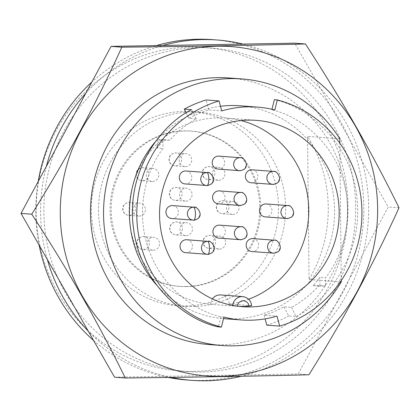 <?xml version="1.0" encoding="UTF-8"?>
<svg xmlns="http://www.w3.org/2000/svg" width="420" height="420" viewBox="0 0 420 420"><rect width="100%" height="100%" fill="white"/><g stroke="black" fill="none" stroke-linecap="round" stroke-linejoin="round"><path stroke-width="0.32" stroke-dasharray="2.1 1.58" d="M198.098 47.665A162.215 155.883 -85.7 0 1 211.874 48.059A162.215 155.883 -85.7 0 1 355.63 214.263A162.215 155.883 -85.7 0 1 201.495 371.978A162.215 155.883 -85.7 0 1 187.719 371.584A162.215 155.883 -85.7 0 1 43.963 205.375A162.215 155.883 -85.7 0 1 198.098 47.665M193.783 371.401A162.215 155.883 94.3 0 0 347.918 213.691A162.215 155.883 94.3 0 0 204.162 47.481A162.215 155.883 94.3 0 0 190.386 47.087A162.215 155.883 94.3 0 0 36.251 204.797A162.215 155.883 94.3 0 0 180.007 371.007A162.215 155.883 94.3 0 0 193.783 371.401M191.063 111.951A97.33 93.529 -85.7 0 1 199.332 112.187A97.33 93.529 -85.7 0 1 285.584 211.911A97.33 93.529 -85.7 0 1 193.1 306.537A97.33 93.529 -85.7 0 1 184.837 306.301A97.33 93.529 -85.7 0 1 98.585 206.577A97.33 93.529 -85.7 0 1 191.063 111.951M185.945 306.002A97.33 93.529 94.3 0 0 278.423 211.376A97.33 93.529 94.3 0 0 192.171 111.652A97.33 93.529 94.3 0 0 183.902 111.416A97.33 93.529 94.3 0 0 91.423 206.041A97.33 93.529 94.3 0 0 177.676 305.765A97.33 93.529 94.3 0 0 185.945 306.002M243.044 44.079A170.651 163.989 -85.7 0 1 321.032 89.266A170.651 163.989 -85.7 0 1 361.94 160.881A170.651 163.989 -85.7 0 1 362.911 253.964A170.651 163.989 -85.7 0 1 323.526 326.986A170.651 163.989 -85.7 0 1 246.509 374.876A170.651 163.989 -85.7 0 1 241.211 376.268M187.089 379.995A170.651 163.989 94.3 0 0 201.584 380.41A170.651 163.989 94.3 0 0 363.736 214.494A170.651 163.989 94.3 0 0 212.504 39.643M185.74 286.545A77.863 74.823 -85.7 0 1 179.125 286.356A77.863 74.823 -85.7 0 1 110.124 206.577A77.863 74.823 -85.7 0 1 184.107 130.872A77.863 74.823 -85.7 0 1 190.722 131.061A77.863 74.823 -85.7 0 1 259.723 210.845A77.863 74.823 -85.7 0 1 185.74 286.545M186.811 286.624A77.863 74.823 -85.7 0 1 180.201 286.435A77.863 74.823 -85.7 0 1 111.2 206.656A77.863 74.823 -85.7 0 1 185.183 130.956A77.863 74.823 -85.7 0 1 191.793 131.145A77.863 74.823 -85.7 0 1 260.799 210.924A77.863 74.823 -85.7 0 1 186.811 286.624M186.281 235.641A6.489 6.237 94.3 0 0 192.444 229.336A6.489 6.237 94.3 0 0 186.144 222.668A6.489 6.237 94.3 0 0 179.975 228.979A6.489 6.237 94.3 0 0 186.281 235.641M185.918 201.138A6.489 6.237 94.3 0 0 192.082 194.828A6.489 6.237 94.3 0 0 185.782 188.165A6.489 6.237 94.3 0 0 179.618 194.471A6.489 6.237 94.3 0 0 185.918 201.138M185.556 166.63A6.489 6.237 94.3 0 0 191.72 160.319A6.489 6.237 94.3 0 0 185.419 153.657A6.489 6.237 94.3 0 0 179.256 159.962A6.489 6.237 94.3 0 0 185.556 166.63M152.633 181.456A6.489 6.237 94.3 0 0 158.797 175.145A6.489 6.237 94.3 0 0 152.497 168.483A6.489 6.237 94.3 0 0 146.328 174.793A6.489 6.237 94.3 0 0 152.633 181.456M139.293 216.095A6.489 6.237 94.3 0 0 145.457 209.785A6.489 6.237 94.3 0 0 139.156 203.123A6.489 6.237 94.3 0 0 132.993 209.428A6.489 6.237 94.3 0 0 139.293 216.095M153.353 250.252A6.489 6.237 94.3 0 0 159.516 243.941A6.489 6.237 94.3 0 0 153.216 237.279A6.489 6.237 94.3 0 0 147.053 243.59A6.489 6.237 94.3 0 0 153.353 250.252M219.497 249.097A6.489 6.237 94.3 0 0 225.666 242.786A6.489 6.237 94.3 0 0 219.366 236.124A6.489 6.237 94.3 0 0 213.197 242.434A6.489 6.237 94.3 0 0 219.497 249.097M232.838 214.457A6.489 6.237 94.3 0 0 239.006 208.152A6.489 6.237 94.3 0 0 232.701 201.484A6.489 6.237 94.3 0 0 226.538 207.795A6.489 6.237 94.3 0 0 232.838 214.457M218.778 180.301A6.489 6.237 94.3 0 0 224.947 173.99A6.489 6.237 94.3 0 0 218.642 167.328A6.489 6.237 94.3 0 0 212.478 173.633A6.489 6.237 94.3 0 0 218.778 180.301M228.9 77.957A133.665 128.447 -85.7 0 1 326.713 137.828A133.665 128.447 -85.7 0 1 328.214 280.88A133.665 128.447 -85.7 0 1 220.348 344.867A133.665 128.447 -85.7 0 1 208.997 344.542M309.057 279.447A133.665 128.447 94.3 0 0 307.561 136.395L309.057 279.447L341.281 281.857M224.07 318.665A106.738 102.569 94.3 0 0 233.137 318.922A106.738 102.569 94.3 0 0 334.556 215.15A106.738 102.569 94.3 0 0 239.962 105.782M274.838 109.993L271.803 109.767C299.203 116.062 331.133 140.768 342.494 177.922C354.758 214.751 343.592 255.061 325.479 277.835L319.841 277.415A106.738 102.569 -85.7 0 1 313.052 285.705L318.586 286.12C310.648 294.73 301.613 301.812 291.48 307.367L284.051 306.81A106.738 102.569 -85.7 0 1 264.112 315.157L276.995 316.118M241.012 120.561A93.434 89.791 94.3 0 0 225.908 118.073A93.434 89.791 94.3 0 0 217.97 117.847A93.434 89.791 94.3 0 0 129.218 207.953A93.434 89.791 94.3 0 0 210.583 304.311L237.568 306.306A93.434 89.791 94.3 0 0 238.833 306.353M210.583 304.311A9.733 9.356 -85.7 0 1 212.42 298.893M172.662 205.595A6.489 6.237 -85.7 0 1 178.411 212.247A6.489 6.237 -85.7 0 1 171.696 218.537M186.018 170.982A6.489 6.237 -85.7 0 1 191.772 177.629A6.489 6.237 -85.7 0 1 185.052 183.923M186.722 239.757A6.489 6.237 -85.7 0 1 192.47 246.404A6.489 6.237 -85.7 0 1 185.756 252.698M252.866 238.602A6.489 6.237 -85.7 0 1 258.615 245.249A6.489 6.237 -85.7 0 1 251.9 251.543M252.126 169.822A6.489 6.237 -85.7 0 1 257.875 176.474A6.489 6.237 -85.7 0 1 251.16 182.763M219.644 225.146A6.489 6.237 -85.7 0 1 225.398 231.793A6.489 6.237 -85.7 0 1 218.678 238.088M219.287 190.901A6.489 6.237 -85.7 0 1 225.036 197.547A6.489 6.237 -85.7 0 1 218.321 203.842M218.925 156.13A6.489 6.237 -85.7 0 1 224.674 162.781A6.489 6.237 -85.7 0 1 217.959 169.071M266.207 203.963A6.489 6.237 -85.7 0 1 271.955 210.609A6.489 6.237 -85.7 0 1 265.24 216.904M156.266 45.596A170.651 163.989 94.3 0 0 91.864 82.01M38.215 181.482A170.651 163.989 94.3 0 0 39.123 245.117M93.587 340.489A170.651 163.989 94.3 0 0 168.331 377.454M171.197 377.412A170.651 163.989 -85.7 0 1 166.215 376.283A170.651 163.989 -85.7 0 1 88.226 331.096M47.324 259.476A170.651 163.989 -85.7 0 1 46.347 166.399M85.738 93.377A170.651 163.989 -85.7 0 1 162.75 45.481M114.55 377.186L298.179 373.973L323.526 326.986L388.258 206.971L294.714 43.176M308.915 374.776L298.179 373.973M399 207.774L388.258 206.971M339.78 138.805L307.561 136.395M341.266 280.576L339.827 143.278M220.479 106.26A106.738 102.569 94.3 0 0 155.138 142.034M156.424 284.839A106.738 102.569 94.3 0 0 223.503 318.623M223.886 317.048L220.852 316.822C193.284 310.511 160.739 285.757 148.459 248.535C135.292 211.643 145.472 171.26 163.039 148.439L157.405 148.019A106.738 102.569 -85.7 0 1 164.194 139.729L169.733 140.144C177.46 131.518 186.328 124.425 196.329 118.86L188.895 118.309A106.738 102.569 -85.7 0 1 208.84 109.961L221.728 110.922M264.112 315.157L265.104 318.875M291.48 307.367L295.995 316.522L288.682 315.977L284.051 306.81M318.586 286.12L325.463 285.999L325.479 277.835M271.803 109.767L271.929 109.284M274.391 99.703C307.545 106.397 352.128 143.204 357.037 199.007C363.232 254.646 327.007 301.697 295.995 316.522M313.052 285.705L319.93 285.584L325.463 285.999M319.93 285.584L319.841 277.415M208.84 109.961L206.167 99.976M186.165 112.896L188.895 118.309M196.329 118.86L191.588 109.688M169.733 140.144L162.855 140.264L163.039 148.439M220.852 316.822L218.51 326.902M164.194 139.729L157.316 139.85L162.855 140.264M157.316 139.85L157.405 148.019M266.784 325.138A117.117 112.55 94.3 0 0 288.682 315.977M251.596 305.676L229.262 303.98A93.434 89.791 94.3 0 0 248.651 299.224M220.652 294.945A9.733 9.356 -85.7 0 1 229.262 303.98M194.124 207.202A6.489 6.237 -85.7 0 1 199.873 213.848A6.489 6.237 -85.7 0 1 193.709 220.154M207.485 172.583A6.489 6.237 -85.7 0 1 213.234 179.23A6.489 6.237 -85.7 0 1 207.071 185.54M208.184 241.358A6.489 6.237 -85.7 0 1 213.932 248.005A6.489 6.237 -85.7 0 1 207.769 254.315M176.253 234.896A6.489 6.237 94.3 0 0 182.422 228.585A6.489 6.237 94.3 0 0 176.117 221.923A6.489 6.237 94.3 0 0 169.953 228.228A6.489 6.237 94.3 0 0 176.253 234.896M175.896 200.387A6.489 6.237 94.3 0 0 182.059 194.077A6.489 6.237 94.3 0 0 175.76 187.415A6.489 6.237 94.3 0 0 169.591 193.725A6.489 6.237 94.3 0 0 175.896 200.387M175.534 165.879A6.489 6.237 94.3 0 0 181.697 159.574A6.489 6.237 94.3 0 0 175.397 152.906A6.489 6.237 94.3 0 0 169.228 159.217A6.489 6.237 94.3 0 0 175.534 165.879M142.606 180.705A6.489 6.237 94.3 0 0 148.775 174.4A6.489 6.237 94.3 0 0 142.475 167.732A6.489 6.237 94.3 0 0 136.306 174.043A6.489 6.237 94.3 0 0 142.606 180.705M129.271 215.345A6.489 6.237 94.3 0 0 135.434 209.034A6.489 6.237 94.3 0 0 129.134 202.372A6.489 6.237 94.3 0 0 122.966 208.682A6.489 6.237 94.3 0 0 129.271 215.345M143.33 249.506A6.489 6.237 94.3 0 0 149.494 243.196A6.489 6.237 94.3 0 0 143.194 236.534A6.489 6.237 94.3 0 0 137.025 242.839A6.489 6.237 94.3 0 0 143.33 249.506M209.475 248.346A6.489 6.237 94.3 0 0 215.639 242.041A6.489 6.237 94.3 0 0 209.339 235.373A6.489 6.237 94.3 0 0 203.175 241.684A6.489 6.237 94.3 0 0 209.475 248.346M222.815 213.712A6.489 6.237 94.3 0 0 228.979 207.401A6.489 6.237 94.3 0 0 222.679 200.739A6.489 6.237 94.3 0 0 216.515 207.044A6.489 6.237 94.3 0 0 222.815 213.712M208.756 179.55A6.489 6.237 94.3 0 0 214.919 173.24A6.489 6.237 94.3 0 0 208.619 166.577A6.489 6.237 94.3 0 0 202.456 172.888A6.489 6.237 94.3 0 0 208.756 179.55M232.759 305.965A9.733 9.356 -85.7 0 1 232.796 305.435M274.402 240.209A6.489 6.237 -85.7 0 1 280.077 246.887A6.489 6.237 -85.7 0 1 273.913 253.16M273.661 171.434A6.489 6.237 -85.7 0 1 279.337 178.112A6.489 6.237 -85.7 0 1 273.173 184.385M241.18 226.753A6.489 6.237 -85.7 0 1 246.86 233.431A6.489 6.237 -85.7 0 1 240.697 239.704M240.823 192.507A6.489 6.237 -85.7 0 1 246.498 199.185A6.489 6.237 -85.7 0 1 240.334 205.459M240.455 157.742A6.489 6.237 -85.7 0 1 246.136 164.419A6.489 6.237 -85.7 0 1 239.972 170.693M287.737 205.569A6.489 6.237 -85.7 0 1 293.417 212.247A6.489 6.237 -85.7 0 1 287.254 218.521M242.834 296.604A9.733 9.356 -85.7 0 1 251.444 305.639M211.874 48.059L204.162 47.481M199.332 112.187L192.171 111.652M180.201 286.435L179.125 286.356M185.729 235.625L175.702 234.88C168.562 234.066 168.147 225.461 172.793 222.878C178.532 220.904 175.066 222.364 176.668 221.939L186.695 222.684M185.367 201.122L175.345 200.372C168.2 199.558 167.785 190.958 172.436 188.37C178.169 186.396 174.709 187.856 176.311 187.43L186.333 188.181M185.005 166.614L174.983 165.863C167.837 165.055 167.422 156.45 172.074 153.862C177.807 151.893 174.347 153.353 175.948 152.922L185.971 153.673M152.082 181.44L142.054 180.689C134.915 179.881 134.5 171.276 139.146 168.688C144.884 166.719 141.424 168.178 143.021 167.748L153.048 168.499M138.742 216.079L128.72 215.329C121.574 214.52 121.16 205.916 125.811 203.327C131.544 201.353 128.084 202.813 129.686 202.388L139.708 203.138M152.801 250.236L142.779 249.491C135.634 248.677 135.219 240.072 139.871 237.484C145.603 235.515 142.144 236.975 143.745 236.549L153.767 237.295M218.946 249.081L208.924 248.33C201.779 247.522 201.364 238.917 206.015 236.329C211.748 234.36 208.289 235.82 209.89 235.389L219.912 236.14M232.286 214.441L222.264 213.696C215.119 212.882 214.704 204.278 219.356 201.689C225.089 199.721 221.629 201.18 223.23 200.755L233.252 201.5M218.227 180.285L208.204 179.534C201.059 178.726 200.645 170.121 205.296 167.533C211.029 165.559 207.569 167.018 209.171 166.593L219.193 167.344M235.011 306.143L242.408 306.695M187.719 371.584L180.007 371.007M184.837 306.301L177.676 305.765M191.793 131.145L190.722 131.061M225.908 118.073L256.321 120.346"/><path stroke-width="0.63" d="M241.211 376.268A170.651 163.989 -85.7 0 1 206.414 380.767A170.651 163.989 -85.7 0 1 191.924 380.357A170.651 163.989 -85.7 0 1 171.197 377.412M217.334 40.005A170.651 163.989 -85.7 0 1 243.044 44.079L162.75 45.481A170.651 163.989 -85.7 0 1 202.844 39.59A170.651 163.989 -85.7 0 1 217.334 40.005L212.504 39.643A170.651 163.989 94.3 0 0 198.009 39.233A170.651 163.989 94.3 0 0 156.266 45.596M60.265 214.022A165.102 158.655 -85.7 0 1 217.224 46.205A165.102 158.655 -85.7 0 1 377.632 208.478A165.102 158.655 -85.7 0 1 220.678 376.294A165.102 158.655 -85.7 0 1 60.265 214.022M31.742 214.19C67.331 268.716 98.511 323.316 125.286 377.99C190.675 377.27 251.885 376.205 308.915 374.776C343.361 319.882 373.391 264.217 399 207.774C372.708 153.941 341.523 99.346 305.45 43.979C249.365 45.386 188.15 46.457 121.821 47.187C96.673 102.774 66.649 158.44 31.742 214.19L21 213.392L47.324 259.476A170.651 163.989 -85.7 0 0 88.226 331.096L47.324 259.476M341.266 280.576L341.281 281.857A133.665 128.447 -85.7 0 1 233.415 345.844A133.665 128.447 -85.7 0 1 222.065 345.518A133.665 128.447 -85.7 0 1 103.609 208.561A133.665 128.447 -85.7 0 1 230.617 78.608A133.665 128.447 -85.7 0 1 241.967 78.934A133.665 128.447 -85.7 0 1 339.78 138.805L339.827 143.278M222.065 345.518L208.997 344.542A133.665 128.447 -85.7 0 1 90.542 207.585A133.665 128.447 -85.7 0 1 217.549 77.632A133.665 128.447 -85.7 0 1 228.9 77.957L241.967 78.934M265.104 318.875L266.784 325.138L279.673 326.104L276.995 316.118A106.738 102.569 -85.7 0 1 250.483 320.219A106.738 102.569 -85.7 0 1 241.416 319.961A106.738 102.569 -85.7 0 1 223.886 317.048L221.424 327.122A117.117 112.55 -85.7 0 1 136.794 215.486A117.117 112.55 -85.7 0 1 219.056 100.936L221.728 110.922A106.738 102.569 -85.7 0 1 248.246 106.822A106.738 102.569 -85.7 0 1 257.313 107.079A106.738 102.569 -85.7 0 1 274.838 109.993L277.305 99.923L274.391 99.703L271.929 109.284M257.313 107.079L239.962 105.782A106.738 102.569 94.3 0 0 230.9 105.525A106.738 102.569 94.3 0 0 220.479 106.26M238.833 306.353A93.434 89.791 94.3 0 0 243.18 306.39A93.434 89.791 94.3 0 0 248.787 306.106L251.444 305.639M248.383 120.12A93.434 89.791 94.3 0 0 159.605 210.961A93.434 89.791 94.3 0 0 242.408 306.695A93.434 89.791 94.3 0 0 250.341 306.92A93.434 89.791 94.3 0 0 339.124 216.079A93.434 89.791 94.3 0 0 256.321 120.346A93.434 89.791 94.3 0 0 248.383 120.12M212.42 298.893A9.733 9.356 -85.7 0 1 219.828 294.924A9.733 9.356 -85.7 0 1 220.652 294.945L242.834 296.604A9.733 9.356 -85.7 0 0 242.004 296.578A9.733 9.356 -85.7 0 0 232.796 305.435M193.573 207.186A6.489 1.79 89 0 1 195.431 213.722A6.489 1.79 89 0 1 193.751 220.159L171.696 218.537A6.489 6.237 -85.7 0 1 165.942 211.89A6.489 6.237 -85.7 0 1 172.662 205.595L194.124 207.202C195.83 205.306 204.362 214.489 197.542 218.852C191.898 221.393 194.644 219.613 193.751 220.159A6.489 1.79 89 0 1 193.709 220.154A6.489 6.237 -85.7 0 1 187.409 213.491A6.489 6.237 -85.7 0 1 194.124 207.202M206.934 172.567A6.489 1.79 89 0 1 208.787 179.104A6.489 1.79 89 0 1 207.113 185.54L185.052 183.923A6.489 6.237 -85.7 0 1 179.303 177.272A6.489 6.237 -85.7 0 1 186.018 170.982L207.485 172.583C209.191 170.693 217.723 179.876 210.903 184.233C205.254 186.774 208.005 184.994 207.113 185.54A6.489 1.79 89 0 1 207.071 185.54A6.489 6.237 -85.7 0 1 200.765 178.873A6.489 6.237 -85.7 0 1 207.485 172.583M207.632 241.343A6.489 1.79 89 0 1 209.491 247.879A6.489 1.79 89 0 1 207.816 254.315L185.756 252.698A6.489 6.237 -85.7 0 1 180.002 246.047A6.489 6.237 -85.7 0 1 186.722 239.757L208.184 241.358C209.89 239.468 218.421 248.651 211.607 253.013C205.958 255.554 208.703 253.775 207.811 254.315A6.489 1.79 89 0 1 207.769 254.315A6.489 6.237 -85.7 0 1 201.469 247.653A6.489 6.237 -85.7 0 1 208.184 241.358M273.913 253.16A6.489 6.237 -85.7 0 1 273.362 253.145L251.9 251.543A6.489 6.237 -85.7 0 1 246.152 244.892A6.489 6.237 -85.7 0 1 252.866 238.602L274.328 240.203A6.489 6.237 -85.7 0 1 274.402 240.209M273.173 184.385A6.489 6.237 -85.7 0 1 272.622 184.37L251.16 182.763A6.489 6.237 -85.7 0 1 245.411 176.117A6.489 6.237 -85.7 0 1 252.126 169.822L273.588 171.428A6.489 6.237 -85.7 0 1 273.661 171.434M240.697 239.704A6.489 6.237 -85.7 0 1 240.146 239.689L218.678 238.088A6.489 6.237 -85.7 0 1 212.929 231.441A6.489 6.237 -85.7 0 1 219.644 225.146L241.112 226.748A6.489 6.237 -85.7 0 1 241.18 226.753M240.334 205.459A6.489 6.237 -85.7 0 1 239.783 205.443L218.321 203.842A6.489 6.237 -85.7 0 1 212.572 197.19A6.489 6.237 -85.7 0 1 219.287 190.901L240.749 192.502A6.489 6.237 -85.7 0 1 240.823 192.507M239.972 170.693A6.489 6.237 -85.7 0 1 239.421 170.678L217.959 169.071A6.489 6.237 -85.7 0 1 212.205 162.424A6.489 6.237 -85.7 0 1 218.925 156.13L240.387 157.736A6.489 6.237 -85.7 0 1 240.455 157.742M287.254 218.521A6.489 6.237 -85.7 0 1 286.703 218.505L265.24 216.904A6.489 6.237 -85.7 0 1 259.492 210.252A6.489 6.237 -85.7 0 1 266.207 203.963L287.669 205.564A6.489 6.237 -85.7 0 1 287.737 205.569M91.864 82.01A170.651 163.989 94.3 0 0 38.215 181.482M39.123 245.117A170.651 163.989 94.3 0 0 93.587 340.489M168.331 377.454A170.651 163.989 94.3 0 0 187.089 379.995L191.924 380.357M85.738 93.377L46.347 166.399A170.651 163.989 -85.7 0 1 85.738 93.377L111.085 46.384L162.75 45.481M46.347 166.399L21 213.392M88.226 331.096L114.55 377.186L125.286 377.99M305.45 43.979L294.714 43.176L243.044 44.079M121.821 47.187L111.085 46.384M155.138 142.034A106.738 102.569 94.3 0 0 156.424 284.839M223.503 318.623A106.738 102.569 94.3 0 0 224.07 318.665L241.416 319.961M277.305 99.923A117.117 112.55 -85.7 0 1 361.93 211.554A117.117 112.55 -85.7 0 1 279.673 326.104M221.424 327.122L218.51 326.902C185.178 320.197 139.676 283.322 133.397 227.414C125.837 171.675 160.923 124.535 191.588 109.688L184.27 109.142A117.117 112.55 94.3 0 1 206.167 99.976L219.056 100.936M184.27 109.142L186.165 112.896M248.651 299.224A93.434 89.791 94.3 0 0 308.669 206.551A93.434 89.791 94.3 0 0 241.012 120.561M273.777 240.188A6.489 6.237 -85.7 0 1 274.328 240.203C277.694 238.76 284.119 249.013 277.221 252.215C271.278 254.2 275.457 252.698 273.362 253.145A6.489 6.237 -85.7 0 1 267.613 246.493A6.489 6.237 -85.7 0 1 273.777 240.188M273.037 171.412A6.489 6.237 -85.7 0 1 273.588 171.428C276.953 169.984 283.379 180.238 276.481 183.44C270.538 185.425 274.717 183.923 272.622 184.37A6.489 6.237 -85.7 0 1 266.873 177.718A6.489 6.237 -85.7 0 1 273.037 171.412M240.56 226.732A6.489 6.237 -85.7 0 1 241.112 226.748C244.477 225.304 250.898 235.557 243.999 238.765C238.061 240.744 242.235 239.243 240.146 239.689A6.489 6.237 -85.7 0 1 234.392 233.042A6.489 6.237 -85.7 0 1 240.56 226.732M240.198 192.486A6.489 6.237 -85.7 0 1 240.749 192.502C244.115 191.058 250.541 201.311 243.642 204.514C237.699 206.498 241.878 204.997 239.783 205.443A6.489 6.237 -85.7 0 1 234.035 198.791A6.489 6.237 -85.7 0 1 240.198 192.486M239.836 157.721A6.489 6.237 -85.7 0 1 240.387 157.736C243.752 156.292 250.178 166.546 243.275 169.748C237.337 171.733 241.511 170.231 239.421 170.678A6.489 6.237 -85.7 0 1 233.672 164.026A6.489 6.237 -85.7 0 1 239.836 157.721M287.117 205.548A6.489 6.237 -85.7 0 1 287.669 205.564C291.034 204.12 297.46 214.373 290.561 217.576C284.618 219.56 288.792 218.059 286.703 218.505A6.489 6.237 -85.7 0 1 280.954 211.859A6.489 6.237 -85.7 0 1 287.117 205.548M237.568 306.306C237.332 303.581 239.179 301.665 243.122 300.552C247.081 301.529 248.971 303.382 248.787 306.106M251.596 305.676C251.003 300.562 248.078 297.533 242.834 296.604"/></g></svg>
